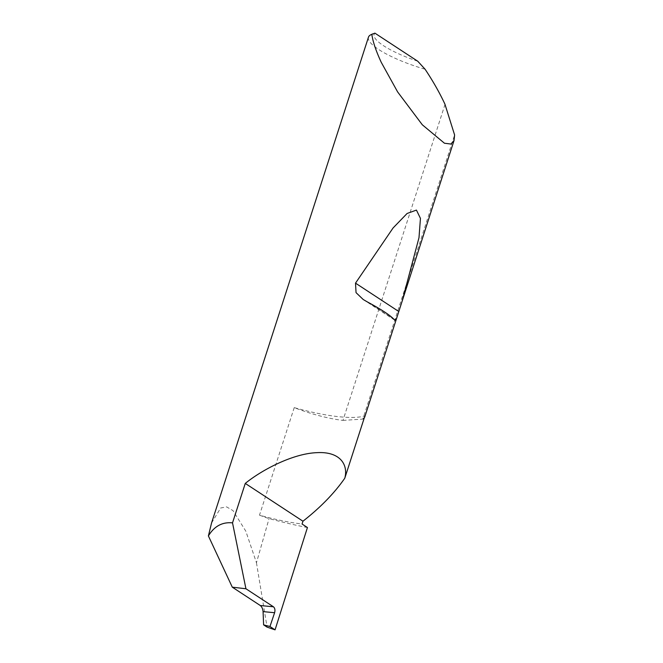 <?xml version="1.0" encoding="UTF-8"?>
<svg xmlns="http://www.w3.org/2000/svg" width="663" height="663" viewBox="0 0 663 663"><rect width="100%" height="100%" fill="white"/><g stroke="black" fill="none" stroke-linecap="round" stroke-linejoin="round"><path stroke-width="0.5" stroke-dasharray="3.31 2.49" d="M445.03 104.364L342.953 420.4A56.595 13.21 17.9 0 1 342.721 420.367A56.595 13.21 17.9 0 1 294.223 407.621A88.295 20.611 -162.1 0 0 336.787 416.48A88.295 20.611 -162.1 0 0 364.923 415.883M294.223 407.621L259.498 515.159A88.295 20.611 -162.1 0 0 302.055 524.01M364.285 417.847A56.595 13.21 17.9 0 1 362.827 419.107L454.603 134.962M368.462 37.186A56.595 13.21 -162.1 0 0 425.099 69.25M259.498 515.159A56.595 13.21 -162.1 0 0 269.054 518.615A159.982 37.343 -162.1 0 0 307.433 527.541M211.547 523.016L220.68 507.999L226.589 506.872L233.003 510.609L245.832 531.212L256.457 562.763L269.054 518.615M256.457 562.763L267.073 627.132M417.756 61.236A52.07 12.158 17.9 0 1 374.893 33.15M342.953 420.4L362.827 419.107M394.104 319.475L367.211 301.847M394.982 320.32L363.216 299.51"/><path stroke-width="0.99" d="M263.601 624.853L269.974 626.51L274.606 612.72L263.078 611.617L263.601 624.853L267.073 627.132L275.062 629.85L307.433 527.541L302.055 524.01L302.958 521.217C320.502 507.444 334.45 493.106 344.785 478.214L364.923 415.883A56.595 13.21 17.9 0 1 364.766 416.919A56.595 13.21 17.9 0 1 364.285 417.847M263.078 611.617L263.078 611.543C262.788 608.816 261.868 606.819 260.319 605.534L273.438 606.786C274.888 608.062 275.286 610.01 274.631 612.645L274.606 612.72M394.104 319.475C390.225 315.265 381.258 309.389 367.211 301.847L363.216 299.51L356.048 292.64L355.509 283.142L393.076 227.973L407.099 213.478L416.439 210.088L420.441 218.376L418.999 237.661L402.002 301.648L396.598 318.381L394.982 320.32L394.104 319.475M371.827 34.335L374.893 33.15L417.756 61.236L425.099 69.25C432.964 81.052 439.552 92.654 444.89 104.058L454.603 134.962L454.056 140.481L450.923 144.045L444.459 143.233L422.314 124.793L397.626 91.925L381.258 62.355C376.012 51.01 372.863 41.67 371.827 34.335A56.595 13.21 -162.1 0 0 371.015 34.675A56.595 13.21 -162.1 0 0 368.462 37.186L211.547 523.016L208.397 535.928L232.29 587.169L260.319 605.534M273.438 606.786L245.932 588.761L232.522 522.867L245.269 483.41C262.482 469.445 293.195 453.625 316.558 452.68C340.368 451.155 348.406 464.954 344.785 478.214M232.522 522.867C222.312 521.847 214.265 526.207 208.397 535.928M245.932 588.761L232.29 587.169M275.062 629.85L269.974 626.51M245.269 483.41L302.958 521.217M398.761 311.494L355.509 283.142M454.056 140.481L402.002 301.648M396.598 318.381L364.766 416.919M372.606 33.912L371.015 34.675"/></g></svg>
